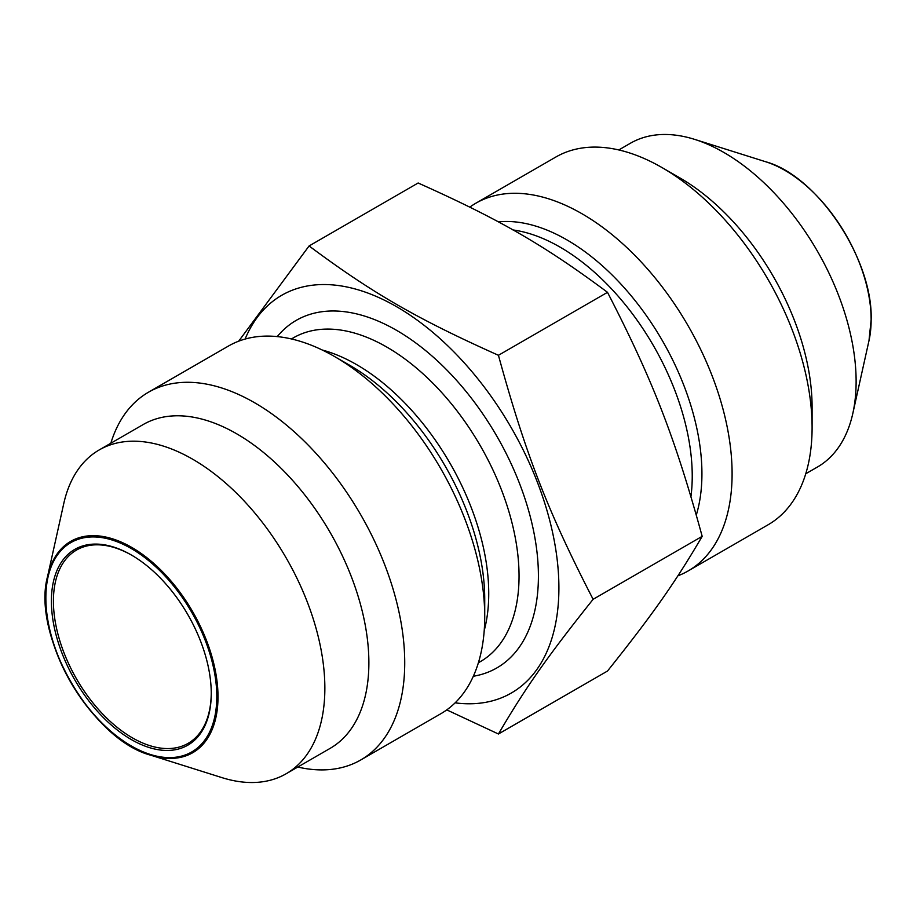 <?xml version="1.0" encoding="UTF-8"?>
<svg xmlns="http://www.w3.org/2000/svg" width="917" height="917" viewBox="0 0 917 917"><rect width="100%" height="100%" fill="white"/><g stroke="black" fill="none" stroke-linecap="round" stroke-linejoin="round"><path stroke-width="1.38" d="M469.825 207.116A212.308 122.569 60 0 1 475.82 203.23A212.308 122.569 60 0 1 639.424 260.107A212.308 122.569 60 0 1 732.098 473.768A212.308 122.569 60 0 1 688.128 570.959A212.308 122.569 60 0 1 677.904 575.819M618.803 149.952L630.438 143.235A186.953 107.942 60 0 1 694.627 139.373A186.953 107.942 60 0 1 856.123 381.461A186.953 107.942 60 0 1 852.833 413.395A186.953 107.942 60 0 1 817.402 467.051L805.756 473.768M475.82 203.23L555.828 157.036A212.308 122.569 60 0 1 661.982 167.559L679.898 177.909A186.953 107.942 60 0 1 812.095 406.884L812.095 427.574A212.308 122.569 60 0 1 768.125 524.765L688.128 570.959M661.982 167.559A212.308 122.569 60 0 1 812.095 427.574M498.435 734.001L607.501 671.038C652.858 614.241 675.13 582.559 702.181 536.342C675.13 437.741 652.858 380.349 607.501 292.328C544.251 245.229 499.708 219.518 418.141 182.999L309.086 245.962C372.336 293.05 416.88 318.772 498.435 355.292C525.487 453.881 547.758 511.285 593.116 599.305C547.758 656.102 525.487 687.784 498.435 734.001L446.762 709.884M702.181 536.342L593.116 599.305M131.83 555.278A111.599 64.431 -120 0 0 76.535 550.04A111.599 64.431 -120 0 0 53.415 601.128A111.599 64.431 -120 0 0 102.131 713.437A111.599 64.431 -120 0 0 188.134 743.343A111.599 64.431 -120 0 0 211.254 692.828M211.254 693.412A113.032 65.256 60 0 1 131.326 739.561A113.032 65.256 60 0 1 51.398 601.128A113.032 65.256 60 0 1 131.326 554.98A113.032 65.256 60 0 1 211.254 693.412M455.13 702.846A229.628 132.575 -120 0 0 558.9 587.9A229.628 132.575 -120 0 0 426.336 327.06A229.628 132.575 -120 0 0 245.103 339.072M297.784 767.048A212.308 122.569 -120 0 0 360.759 759.964L440.756 713.77A212.308 122.569 -120 0 0 484.726 616.579A212.308 122.569 -120 0 0 334.613 356.564A212.308 122.569 -120 0 0 228.459 346.041L148.451 392.235A212.308 122.569 -120 0 0 110.831 443.232M334.613 356.564L349.698 365.275A190.965 110.258 60 0 1 484.726 599.156L484.726 616.579M324.859 688.186A186.953 107.942 -120 0 0 243.257 500.04A186.953 107.942 -120 0 0 99.185 449.949A186.953 107.942 -120 0 0 63.754 503.605L47.592 576.38A122.018 70.449 -120 0 0 150.846 755.23A122.018 70.449 -120 0 0 218.005 696.851A122.018 70.449 -120 0 0 141.344 553.581A122.018 70.449 -120 0 0 47.592 576.38C31.384 635.126 91.872 739.904 150.846 755.23L221.948 777.627A186.953 107.942 -120 0 0 286.138 773.765A186.953 107.942 -120 0 0 324.859 688.186M286.138 773.765L330.154 748.352A186.953 107.942 -120 0 0 368.875 662.773A186.953 107.942 -120 0 0 287.273 474.628A186.953 107.942 -120 0 0 143.201 424.537L99.185 449.949M360.759 759.964A212.308 122.569 -120 0 0 404.729 662.773A212.308 122.569 -120 0 0 312.055 449.112A212.308 122.569 -120 0 0 148.451 392.235M238.684 341.181L309.086 245.962M607.501 292.328L498.435 355.292M512.958 229.938A186.953 107.942 60 0 1 692.232 476.083A186.953 107.942 60 0 1 690.948 496.567M696.312 515.022A190.965 110.258 -120 0 0 701.929 473.768A190.965 110.258 -120 0 0 633.911 299.125A190.965 110.258 -120 0 0 498.367 221.88M871.139 319.781A122.018 70.449 60 0 1 868.995 340.62L871.15 319.666C873.041 259.121 817.311 175.755 765.741 161.77A122.018 70.449 60 0 1 871.139 319.781M473.332 676.253A200.663 115.851 -120 0 0 538.417 576.071A200.663 115.851 -120 0 0 436.561 360.083A200.663 115.851 -120 0 0 277.232 336.596M291.434 338.958L293.36 337.846A186.953 107.942 60 0 1 437.432 387.925A186.953 107.942 60 0 1 519.045 576.071A186.953 107.942 60 0 1 480.325 661.661L478.387 662.773M484.222 630.541A186.953 107.942 -120 0 0 488.738 593.563A186.953 107.942 -120 0 0 322.268 350.019M216.802 696.622A120.884 69.795 60 0 1 88.594 708.073A120.884 69.795 60 0 1 88.594 537.121A120.884 69.795 60 0 1 216.802 696.622M765.741 161.77L694.627 139.373M868.995 340.62L852.833 413.395"/></g></svg>
